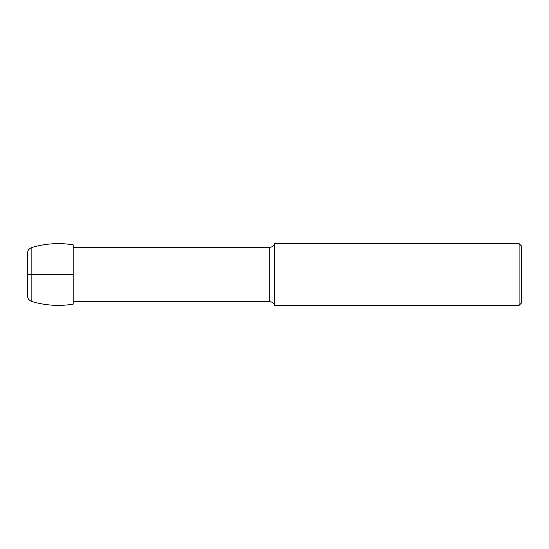 <?xml version="1.0" encoding="UTF-8"?>
<svg xmlns="http://www.w3.org/2000/svg" width="549" height="549" viewBox="0 0 549 549"><rect width="100%" height="100%" fill="white"/><g stroke="black" fill="none" stroke-linecap="round" stroke-linejoin="round"><path stroke-width="0.82" d="M73.154 304.187L73.154 244.813C59.189 242.589 45.423 243.482 31.863 247.482C29.09 248.484 27.622 250.454 27.45 253.398L27.45 295.602C27.622 298.546 29.09 300.516 31.863 301.518C45.423 305.519 59.189 306.404 73.154 304.187M519.08 305.381L519.08 243.619L521.55 246.089L521.55 302.911L519.08 305.381L274.5 305.381C273.745 303.062 272.153 301.826 269.717 301.675L73.154 301.675M274.5 305.381L274.5 243.619C273.745 245.938 272.153 247.174 269.717 247.325L73.154 247.325M27.45 274.5L73.154 274.5M521.55 274.5L521.55 278.823L521.55 274.5M31.863 301.518L31.863 247.482M269.717 301.675L269.717 247.325M519.08 243.619L274.5 243.619"/></g></svg>
